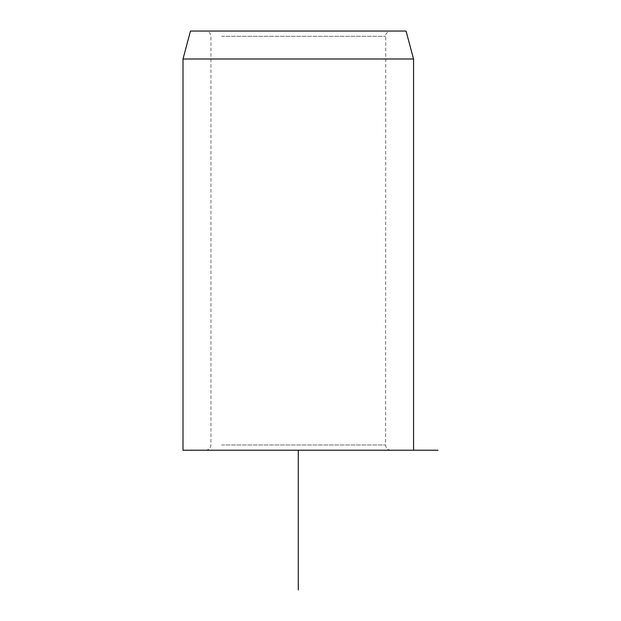 <?xml version="1.0" encoding="UTF-8"?>
<svg xmlns="http://www.w3.org/2000/svg" width="621" height="621" viewBox="0 0 621 621"><rect width="100%" height="100%" fill="white"/><g stroke="black" fill="none" stroke-linecap="round" stroke-linejoin="round"><path stroke-width="0.47" stroke-dasharray="3.1 2.33" d="M217.04 31.05L390.842 31.05L217.04 31.05M190.492 31.05L406.056 31.05M183.001 58.995L413.547 58.995M298.274 450.225L183.001 450.225M217.04 450.225L390.842 450.225L217.04 450.225M221.635 36.29L385.602 36.29L221.635 36.29M221.635 444.985L385.602 444.985L221.635 444.985M390.842 450.225C387.659 449.915 385.913 448.168 385.602 444.985L385.734 35.11C385.548 35.506 386.029 31.725 390.842 31.05M205.706 450.225C208.889 449.915 210.635 448.168 210.946 444.985L210.946 36.29C210.635 33.107 208.889 31.36 205.706 31.05"/><path stroke-width="0.93" d="M406.056 31.05L190.492 31.05L183.001 58.995L413.547 58.995L406.056 31.05M183.001 58.995L183.001 450.225L437.999 450.225M298.274 450.225L298.274 589.95M413.547 450.225L413.547 58.995"/></g></svg>
